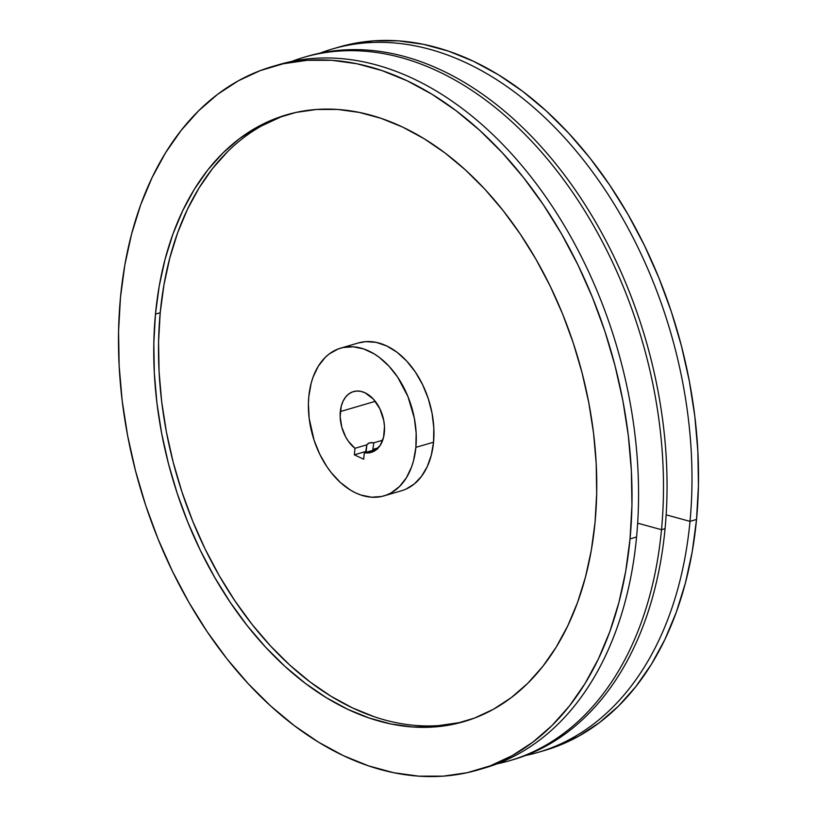 <?xml version="1.0" encoding="UTF-8"?>
<svg xmlns="http://www.w3.org/2000/svg" width="817" height="817" viewBox="0 0 817 817"><rect width="100%" height="100%" fill="white"/><g stroke="black" fill="none" stroke-linecap="round" stroke-linejoin="round"><path stroke-width="1.23" d="M155.465 314.116A316.087 211.46 73.7 0 1 286.522 114.84A316.087 211.46 73.7 0 1 507.817 216.658A316.087 211.46 73.7 0 1 595.052 522.329L596.686 493.294L596.196 463.545L593.571 433.347L588.843 403.016L582.061 372.818L573.289 343.069L562.617 314.034L550.127 286.011L535.962 259.265L520.245 234.04L503.129 210.592L484.787 189.146L465.384 169.895L445.122 153.045L424.176 138.747L402.771 127.146L381.09 118.342L359.357 112.429L337.778 109.458L316.567 109.468L295.907 112.44L276.023 118.363L257.089 127.176L239.299 138.788L222.806 153.096L207.794 169.946L194.385 189.197L182.722 210.653L172.918 234.111L165.054 259.336L159.213 286.093L155.465 314.116L153.821 343.15L154.321 372.909L156.935 403.098L161.664 433.439L168.445 463.627L177.218 493.376L187.9 522.41L200.379 550.433L214.554 577.19L230.271 602.405L247.377 625.853L265.719 647.309L285.123 666.549L305.395 683.4L326.33 697.698L347.736 709.299L369.417 718.102L391.149 724.015L412.728 726.987L433.95 726.987L454.599 724.005L474.483 718.082L493.417 709.268L511.217 697.657L527.7 683.359L542.723 666.498L556.122 647.248L567.784 625.791L577.599 602.343L585.452 577.108L591.294 550.352L595.052 522.329A316.087 211.46 73.7 0 1 463.995 721.605A316.087 211.46 73.7 0 1 242.69 619.797A316.087 211.46 73.7 0 1 155.465 314.116L160.214 312.727L155.465 314.116M261.838 125.787L280.772 116.974L288.901 114.166A316.087 211.46 -106.3 0 0 160.214 312.727L158.569 341.761L159.07 371.521L161.684 401.709L166.413 432.05L173.194 462.238L181.966 491.987L192.649 521.021L205.128 549.044L219.303 575.801L235.02 601.016L252.126 624.464L270.478 645.92L289.872 665.161L310.143 682.011L331.079 696.309L352.495 707.91L374.166 716.713M538.076 752.375L544.612 750.466A366.425 245.131 -106.3 0 0 696.533 519.459L690.008 521.369A366.425 245.131 73.7 0 1 538.076 752.375A366.425 245.131 73.7 0 1 525.464 755.521A366.425 245.131 -106.3 0 0 690.008 521.369L666.161 514.843L690.008 521.369A366.425 245.131 -106.3 0 0 583.379 159.907A366.425 245.131 -106.3 0 0 320.029 53.136A366.425 245.131 73.7 0 1 332.356 49A366.425 245.131 73.7 0 1 588.883 167.025A366.425 245.131 73.7 0 1 690.008 521.369L696.533 519.459L698.433 485.798L697.861 451.311L694.818 416.313L689.344 381.141L681.48 346.142L671.319 311.655L658.931 278.005L644.46 245.519L628.038 214.503L609.819 185.265L589.986 158.079L568.714 133.222L546.226 110.918L522.737 91.381L498.462 74.807L473.646 61.357L448.513 51.144L423.318 44.292L398.308 40.85L373.706 40.85L349.768 44.302L335.624 48.08M509.583 760.709A366.425 245.131 73.7 0 1 496.971 763.864A366.425 245.131 -106.3 0 0 661.504 529.702L665.069 528.66L661.504 529.702A366.425 245.131 73.7 0 1 509.583 760.709L513.147 759.667A366.425 245.131 -106.3 0 0 665.069 528.66A366.425 245.131 73.7 0 1 511.36 760.178M661.504 529.702L637.658 523.176L661.504 529.702A366.425 245.131 -106.3 0 0 554.886 168.241A366.425 245.131 -106.3 0 0 291.536 61.479A366.425 245.131 73.7 0 1 303.853 57.333A366.425 245.131 73.7 0 1 560.391 175.359A366.425 245.131 73.7 0 1 661.504 529.702M478.119 769.91A366.425 245.131 73.7 0 1 221.581 651.884A366.425 245.131 73.7 0 1 120.467 297.541L124.817 265.055L131.588 234.03L140.698 204.791L152.064 177.606L165.585 152.728L181.129 130.424L198.531 110.877L217.649 94.292L238.278 80.832L260.225 70.619L283.274 63.757L307.223 60.305L331.814 60.295L356.835 63.736L382.019 70.599L407.152 80.801L431.968 94.251L456.243 110.826L479.742 130.363L502.23 152.667L523.493 177.534L543.325 204.71L561.545 233.948L577.976 264.963L592.448 297.449L604.825 331.099L614.997 365.597L622.86 400.596L628.334 435.757L631.367 470.755L631.939 505.253L630.04 538.903L636.576 536.994L630.04 538.903A366.425 245.131 73.7 0 1 478.119 769.91L484.644 768A366.425 245.131 -106.3 0 0 636.576 536.994A366.425 245.131 73.7 0 1 481.376 768.92M383.949 495.888L401.617 490.721A76.982 51.502 -106.3 0 0 433.541 442.191L415.873 447.359A76.982 51.502 73.7 0 1 383.949 495.888A76.982 51.502 73.7 0 1 330.048 471.092A76.982 51.502 73.7 0 1 308.806 396.643L311.144 383.306L313.054 377.158L318.283 366.22L325.207 357.427L329.22 353.945L338.167 348.971L343.017 347.531L353.21 346.796L363.759 348.961L374.257 353.935L379.354 357.417L389.015 366.21L397.654 377.148L407.969 396.623L414.362 418.294L416.149 433.041L415.873 447.359L413.535 460.696L411.615 466.844L406.386 477.782L399.462 486.575L391.118 492.886L386.502 495.031L381.662 496.481L371.459 497.206L360.92 495.041L355.64 492.896L350.422 490.067L340.383 482.479L331.191 472.573L327.025 466.864L319.743 454.201L314.106 440.302L309.163 418.314L308.407 403.721L308.806 396.643A76.982 51.502 73.7 0 1 340.73 348.113A76.982 51.502 73.7 0 1 394.621 372.909A76.982 51.502 73.7 0 1 415.873 447.359L433.541 442.191A76.982 51.502 -106.3 0 0 412.289 367.742A76.982 51.502 -106.3 0 0 358.397 342.946L340.73 348.113M340.311 411.574A31.679 21.191 73.7 0 1 353.444 391.598A31.679 21.191 73.7 0 1 375.626 401.801A31.679 21.191 73.7 0 1 384.368 432.438A31.679 21.191 73.7 0 1 371.224 452.404A31.679 21.191 73.7 0 1 364.311 452.72L377.454 449.095L364.311 452.72L368.018 452.955L374.829 450.78L380.232 445.326L383.582 437.207L384.48 426.545L383.745 420.479L379.864 408.755L373.318 399.043L365.097 392.834L360.746 391.353L356.457 391.057L352.393 391.956L348.716 393.998L345.56 397.123L343.048 401.198L341.271 406.08L340.158 416.65L341.761 427.107L345.703 436.983L348.43 441.354L354.976 448.298L354.364 454.824L363.688 459.246L364.311 452.72L363.688 459.246L354.364 454.824L354.976 448.298A31.679 21.191 73.7 0 1 340.311 411.574L375.269 401.341L340.311 411.574M366.036 452.975L366.833 444.826L369.274 442.906L373.88 442.773L372.828 449.421L375.013 449.585L372.828 449.421L378.342 447.808L372.828 449.421L373.88 442.773L371.408 442.6L368.406 443.243L366.833 444.826L354.976 448.298L366.833 444.826L365.781 451.484L354.364 454.824L365.781 451.484L366.036 452.975M544.326 750.547L556.775 746.381L578.722 736.168L599.351 722.708L618.469 706.123L635.871 686.576L651.415 664.272L664.936 639.394L676.302 612.209L685.412 582.97L692.183 551.945L696.533 519.459A366.425 245.131 -106.3 0 0 595.419 165.116A366.425 245.131 -106.3 0 0 338.881 47.09L332.356 49M630.04 538.903L625.689 571.4L618.929 602.415L609.819 631.653L598.442 658.839L584.921 683.717L569.388 706.031L551.975 725.567L532.868 742.153L512.239 755.613L490.292 765.825L467.232 772.698L443.294 776.15L418.692 776.15L393.682 772.708L368.487 765.856L343.354 755.643L318.538 742.193L294.263 725.619L270.774 706.082L248.286 683.778L227.014 658.921L207.181 631.735L188.962 602.497L172.54 571.481L158.069 538.995L145.681 505.345L135.52 470.858L127.656 435.859L122.182 400.687L119.139 365.689L118.567 331.202L120.467 297.541A366.425 245.131 73.7 0 1 272.388 66.534A366.425 245.131 73.7 0 1 528.926 184.56A366.425 245.131 73.7 0 1 630.04 538.903M382.713 440.189L373.88 442.773L382.713 440.189M275.676 65.615A366.425 245.131 73.7 0 1 534.032 180.771A366.425 245.131 73.7 0 1 636.576 536.994A366.425 245.131 -106.3 0 0 535.462 182.651A366.425 245.131 -106.3 0 0 278.924 64.625L272.388 66.534M305.64 56.822A366.425 245.131 73.7 0 1 563.179 173.286A366.425 245.131 73.7 0 1 665.069 528.66A366.425 245.131 -106.3 0 0 563.955 174.317A366.425 245.131 -106.3 0 0 307.417 56.291L303.853 57.333M438.698 725.598L459.348 722.616M227.555 151.707L212.543 168.557L199.134 187.808L187.471 209.264L177.667 232.722L169.803 257.947L163.972 284.704L160.214 312.727A316.087 211.46 -106.3 0 0 246.407 617.029A316.087 211.46 -106.3 0 0 466.354 720.89M358.214 342.997L365.71 341.639L376.137 342.354L386.707 345.938L397.021 352.25L406.682 361.043L415.322 371.98L422.593 384.633L428.241 398.533L432.03 413.126L433.817 427.873L433.541 442.191L431.315 455.089L427.25 466.63L421.501 476.372L414.26 483.991L405.794 489.199"/></g></svg>
